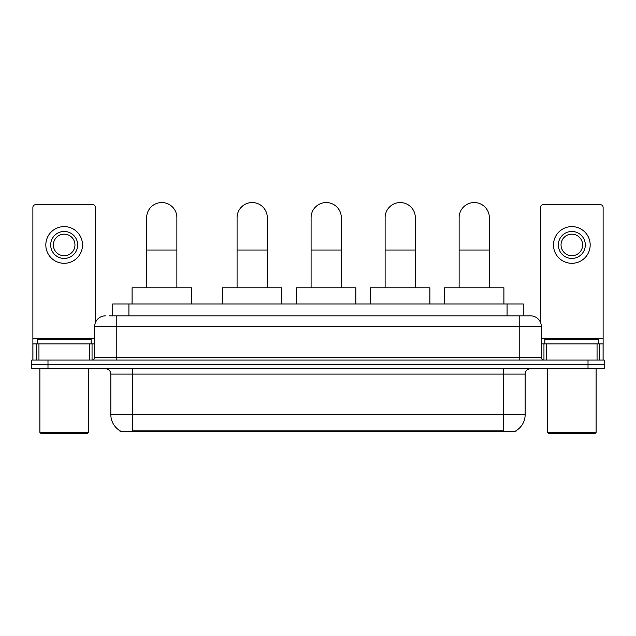 <?xml version="1.0" encoding="UTF-8"?>
<svg xmlns="http://www.w3.org/2000/svg" width="636" height="636" viewBox="0 0 636 636"><rect width="100%" height="100%" fill="white"/><g stroke="black" fill="none" stroke-linecap="round" stroke-linejoin="round"><path stroke-width="0.95" d="M109.217 315.846L116.229 315.846L109.217 315.846L112.731 315.846L112.731 303.976L523.269 303.976L523.269 315.846M515.995 430.763L515.995 431.295L120.005 431.295L120.005 430.763M120.164 430.858A18.881 18.881 0 0 1 110.839 414.569L132.415 414.569L132.415 430.858L503.585 430.858L503.585 414.569L525.161 414.569L525.161 374.103A5.398 5.398 0 0 1 530.559 368.713M110.839 414.569L110.839 374.103C110.513 370.828 108.716 369.031 105.441 368.713M515.836 430.858A18.881 18.881 0 0 0 525.161 414.569M47.986 360.079L604.2 360.079L604.2 364.396L31.8 364.396L31.8 368.713L47.986 368.713L47.986 364.396L31.8 364.396L31.8 360.079L47.986 360.079L47.986 364.396L604.2 364.396L604.2 368.713L47.986 368.713M105.441 315.846A10.788 10.788 0 0 0 94.653 326.634L94.653 357.384A2.695 2.695 0 0 1 91.95 360.079M530.559 315.846L519.771 315.846L530.559 315.846A10.788 10.788 0 0 1 541.347 326.634L541.347 357.384C541.506 359.022 542.405 359.92 544.05 360.079M541.347 326.634L116.229 326.634L116.229 315.846L519.771 315.846L519.771 357.384L541.347 357.384M89.39 360.079L89.39 343.893L38.947 343.893L38.947 360.079M95.464 322.531L95.464 207.408A2.695 2.695 0 0 0 92.761 204.705L35.576 204.705A2.695 2.695 0 0 0 32.881 207.408L32.881 343.893L38.947 343.893M89.39 343.893L94.653 343.893M32.881 360.079L32.881 343.893M64.172 231.464A13.491 13.491 0 0 0 50.681 244.955A13.491 13.491 0 0 0 64.172 258.439A13.491 13.491 0 0 0 77.656 244.955A13.491 13.491 0 0 0 64.172 231.464M64.172 234.159A10.788 10.788 0 0 0 53.376 244.955A10.788 10.788 0 0 0 64.172 255.744A10.788 10.788 0 0 0 74.961 244.955A10.788 10.788 0 0 0 64.172 234.159M64.172 263.296A18.341 18.341 0 0 0 82.513 244.955A18.341 18.341 0 0 0 64.172 226.607A18.341 18.341 0 0 0 45.824 244.955A18.341 18.341 0 0 0 64.172 263.296M87.371 433.45L40.974 433.45L39.893 432.369L88.444 432.369L87.371 433.45M39.893 368.713L39.893 432.369M88.444 368.713L88.444 432.369M91.147 343.893L91.147 339.576L37.198 339.576L37.198 343.893M146.662 287.79L146.662 217.655A15.105 15.105 0 0 1 161.767 202.55A15.105 15.105 0 0 1 176.872 217.655A15.105 15.105 0 0 0 161.767 202.55M176.872 287.79L176.872 217.655M191.436 303.976L191.436 287.79L132.089 287.79L132.089 303.976M237.077 287.79L237.077 217.655A15.105 15.105 0 0 1 252.182 202.55A15.105 15.105 0 0 1 267.287 217.655A15.105 15.105 0 0 0 252.182 202.55M267.287 287.79L267.287 217.655M281.851 303.976L281.851 287.79L222.513 287.79L222.513 303.976M311.091 287.79L311.091 217.655A15.105 15.105 0 0 1 326.196 202.55A15.105 15.105 0 0 1 341.309 217.655A15.105 15.105 0 0 0 326.196 202.55M341.309 287.79L341.309 217.655M355.874 303.976L355.874 287.79L296.527 287.79L296.527 303.976M385.114 287.79L385.114 217.655A15.105 15.105 0 0 1 400.219 202.55A15.105 15.105 0 0 1 415.324 217.655A15.105 15.105 0 0 0 400.219 202.55M415.324 287.79L415.324 217.655M429.888 303.976L429.888 287.79L370.55 287.79L370.55 303.976M459.128 287.79L459.128 217.655A15.105 15.105 0 0 1 474.233 202.55A15.105 15.105 0 0 1 489.338 217.655A15.105 15.105 0 0 0 474.233 202.55M489.338 287.79L489.338 217.655M503.911 303.976L503.911 287.79L444.564 287.79L444.564 303.976M597.053 360.079L597.053 343.893L546.61 343.893L546.61 360.079M603.119 360.079L603.119 343.893L603.119 360.079M597.053 343.893L603.119 343.893L603.119 207.408A2.695 2.695 0 0 0 600.424 204.705L543.239 204.705A2.695 2.695 0 0 0 540.536 207.408L540.536 322.531M541.347 343.893L546.61 343.893M571.828 231.464A13.491 13.491 0 0 0 558.344 244.955A13.491 13.491 0 0 0 571.828 258.439A13.491 13.491 0 0 0 585.319 244.955A13.491 13.491 0 0 0 571.828 231.464M571.828 234.159A10.788 10.788 0 0 0 561.039 244.955A10.788 10.788 0 0 0 571.828 255.744A10.788 10.788 0 0 0 582.624 244.955A10.788 10.788 0 0 0 571.828 234.159M571.828 263.296A18.341 18.341 0 0 0 590.176 244.955A18.341 18.341 0 0 0 571.828 226.607A18.341 18.341 0 0 0 553.487 244.955A18.341 18.341 0 0 0 571.828 263.296M595.026 433.45L548.63 433.45L547.556 432.369L596.107 432.369L595.026 433.45M547.556 368.713L547.556 432.369M596.107 368.713L596.107 432.369M598.802 343.893L598.802 339.576L544.853 339.576L544.853 343.893M501.43 431.295L501.43 430.763M134.57 431.295L134.57 430.763M128.917 315.846L128.917 303.976M507.083 315.846L507.083 303.976M503.585 368.713L503.585 374.103L110.839 374.103M525.161 374.103L503.585 374.103L503.585 414.569L132.415 414.569L132.415 368.713M588.014 368.713L588.014 360.079M116.229 360.079L116.229 326.634L94.653 326.634M94.653 357.384L519.771 357.384L519.771 360.079M94.653 338.503L32.881 338.503M92.045 343.893L92.045 360.079M32.921 343.893L32.921 360.079M36.292 360.079L36.292 343.893M146.662 250.028L176.872 250.028M237.077 250.028L267.287 250.028M311.091 250.028L341.309 250.028M385.114 250.028L415.324 250.028M459.128 250.028L489.338 250.028M603.119 338.503L541.347 338.503M603.079 360.079L603.079 343.893M599.708 343.893L599.708 360.079M543.955 360.079L543.955 343.893"/></g></svg>
